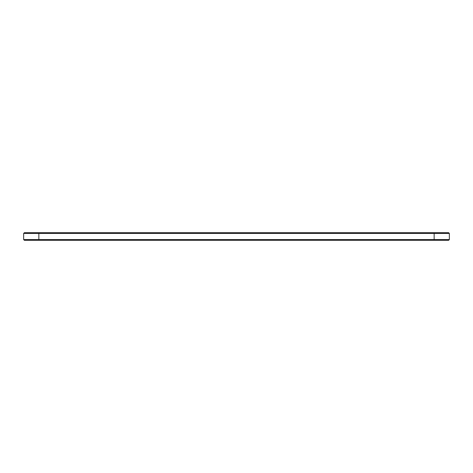 <?xml version="1.0" encoding="UTF-8"?>
<svg xmlns="http://www.w3.org/2000/svg" width="473" height="473" viewBox="0 0 473 473"><rect width="100%" height="100%" fill="white"/><g stroke="black" fill="none" stroke-linecap="round" stroke-linejoin="round"><path stroke-width="0.71" d="M449.35 233.431L23.65 233.431L24.377 232.698L448.623 232.698L449.35 233.431L449.35 239.569L23.65 239.569L23.65 233.431M449.35 239.569L448.623 240.302L24.377 240.302L23.65 239.569M434.149 240.302L434.149 232.698M38.851 240.302L38.851 232.698"/></g></svg>
